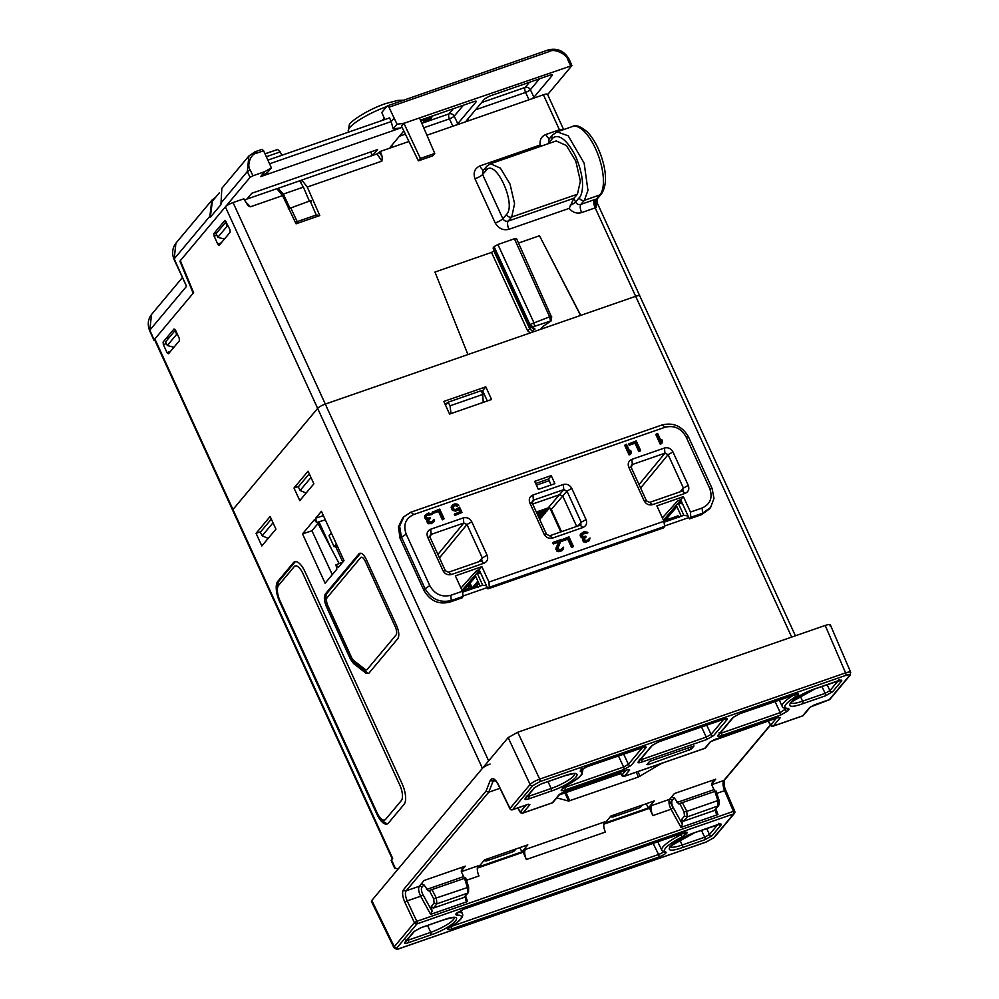 <?xml version="1.0" encoding="UTF-8"?>
<svg xmlns="http://www.w3.org/2000/svg" width="999" height="999" viewBox="0 0 999 999"><rect width="100%" height="100%" fill="white"/><g stroke="black" fill="none" stroke-linecap="round" stroke-linejoin="round"><path stroke-width="1.5" d="M469.218 588.361L467.707 585.926L470.591 584.927L467.794 585.926M471.79 587.474L470.129 583.116M468.444 586.675L470.604 585.926L470.816 584.877L471.378 587.612M477.035 585.651L478.896 583.428M548.401 507.867A4.983 4.433 -140.1 0 1 548.888 508.728L548.488 507.842M549.862 508.004L560.814 531.918L549.862 508.004M545.691 508.791A4.983 4.433 -140.1 0 1 547.202 510.739L546.228 508.603M547.352 508.216L548.051 509.74A4.983 4.433 39.9 0 0 547.09 508.304M542.457 509.915A4.983 4.433 -140.1 0 1 545.516 512.749L543.98 509.39M545.104 508.991L546.366 511.75A4.983 4.433 39.9 0 0 544.168 509.315M536.413 512.225L537.499 511.85A4.983 4.433 -140.1 0 1 543.831 514.772L542.195 511.176M542.857 509.777L544.68 513.761A4.983 4.433 39.9 0 0 540.409 510.626M537.05 513.623A4.983 4.433 -140.1 0 1 542.145 516.783L540.496 513.186M539.81 511.663L539.472 510.951M540.646 510.664L542.994 515.771A4.983 4.433 39.9 0 0 536.7 512.837M538.324 516.408A4.983 4.433 -140.1 0 1 540.459 518.793L538.811 515.197M538.124 513.686L537.637 512.637M538.961 512.674L541.308 517.794A4.983 4.433 39.9 0 0 537.562 514.747M392.27 858.903L232.667 510.302A6.631 1.411 -24.6 0 1 232.954 509.527L317.632 408.391A6.631 1.411 -24.6 0 1 325.299 404.096L635.651 296.316A6.631 1.411 -24.6 0 1 639.76 295.854L795.404 635.801M398.226 868.893L482.417 768.331L317.632 408.391L232.967 509.515A6.631 1.411 155.4 0 0 232.954 509.527L392.682 858.416L391.483 859.852A6.631 1.411 155.4 0 0 391.196 860.614L394.642 868.143L398.226 868.893M308.079 471.178L313.861 483.816L299.787 500.636L293.993 487.999L308.079 471.178M270.142 516.495L275.924 529.133L261.838 545.953L256.056 533.316L270.142 516.495M321.428 511.313L315.672 518.181L316.596 522.527L314.298 519.83L302.522 533.891L325.112 583.216L336.875 569.168L335.951 564.81L338.261 567.507L344.006 560.651L321.428 511.313M368.793 673.338L366.059 673.264L368.743 673.388L397.764 638.723C399.475 635.926 399.063 631.493 396.516 625.411L366.446 559.715C363.586 554.008 361.076 552.072 358.928 553.883L359.852 553.246M358.928 553.883L325.412 593.918C323.701 596.715 324.113 601.148 326.661 607.23L350.437 659.165L353.534 663.536L354.957 662.961L351.873 658.603L328.134 606.768C325.599 600.674 325.174 596.241 326.885 593.456L360.377 553.458L358.928 553.883M366.059 673.264L353.534 663.536M402.147 783.853L304.995 571.653A16.583 6.618 -109.2 0 0 293.431 562.674L277.772 581.381A16.583 6.618 -109.2 0 0 279.695 601.86L376.848 814.073A16.583 6.618 -109.2 0 0 388.424 823.051L404.071 804.345A16.583 6.618 -109.2 0 0 402.147 783.853M367.482 672.689L354.957 662.961M332.267 574.675L311.95 530.756L302.522 533.891M338.324 578.483L339.81 578.009M351.548 563.998L350.05 564.485M339.136 563.573L318.019 523.513M357.167 555.993L357.867 555.756M352.959 562.312L351.473 562.799M335.951 564.81L342.719 562.187M323.401 515.634L315.672 518.181M319.618 521.603L311.95 530.756M316.596 522.527L325.324 519.842M325.274 594.093L325.999 595.704M490.097 764.035A6.631 1.411 155.4 0 0 482.417 768.331M443.793 401.436L449.587 414.073L491.57 399.488L485.789 386.85L443.793 401.436M536.401 485.164L549.363 480.656M555.931 549.637L556.693 549.375M582.592 540.384L583.341 540.122M487.312 587.562L463.061 595.991M688.823 517.582L664.572 525.998M480.556 572.827L479.433 573.401M585.539 532.504L585.252 533.266M582.255 537.137L581.443 537.699M480.107 586.076L475.124 575.162L477.11 573.026L482.679 585.189L462.537 592.182M487.312 400.974L482.642 390.734L481.481 391.133M447.527 402.922L444.892 403.846M682.092 502.872L680.906 503.583M681.256 516.221L676.286 505.307L678.271 503.171L683.828 515.322L664.06 522.19M292.732 563.511L293.094 564.298M278.659 581.705L278.246 580.806M358.079 556.206L357.679 555.369M332.392 585.576L332.792 586.401M485.789 386.85L482.642 390.734M298.664 486.451L293.993 487.999M260.714 531.768L256.056 533.316M482.679 585.189L486.501 585.789M477.11 573.026L480.931 573.638M683.828 515.322L688.099 515.996M678.271 503.171L682.529 503.846M642.432 805.044L640.971 806.78A4.146 3.696 -140.1 0 1 639.485 807.804L613.548 816.807A4.146 3.696 -140.1 0 1 610.439 816.583M515.984 848.963L514.535 850.698A4.146 3.696 -140.1 0 1 513.036 851.722L487.112 860.726A4.146 3.696 -140.1 0 1 484.003 860.489M277.672 587.287A16.583 6.618 70.8 0 1 279.208 580.881L294.867 562.175A16.583 6.618 70.8 0 1 295.492 561.588M387.799 823.626A16.583 6.618 70.8 0 1 381.331 818.893M322.677 532.355A13.162 2.81 -24.6 0 1 323.676 532.067M325.499 536.063A13.162 2.81 -24.6 0 1 324.862 536.488M319.131 522.177L331.181 548.488M337.187 545.741L335.552 546.303L342.782 562.1M335.552 546.303L334.116 546.803L336.413 544.055M334.116 546.803L329.058 535.751L331.356 533.004M367.207 669.442A6.631 2.647 70.8 0 1 365.06 669.342L353.883 660.676A6.631 2.647 70.8 0 1 351.411 657.18L327.909 605.831A6.631 2.647 70.8 0 1 327.135 597.639L360.627 557.642A6.631 2.647 70.8 0 1 365.247 561.238L395.267 626.81A6.631 2.647 70.8 0 1 396.041 635.002L367.207 669.442M385.651 819.317A12.438 4.97 70.8 0 1 376.973 812.574L279.995 600.749A12.438 4.97 70.8 0 1 278.546 585.377L294.205 566.67A12.438 4.97 70.8 0 1 302.872 573.414L399.862 785.239A12.438 4.97 70.8 0 1 401.311 800.611L385.651 819.317M690.784 517.32L702.609 513.211L710.626 507.405L709.502 508.903L701.498 514.697L689.422 518.881L690.784 517.32L690.459 512.062L702.097 508.029C710.376 504.133 712.911 497.589 709.69 488.386L686.126 436.938C681.193 428.321 674.188 425.087 665.109 427.235L413.786 514.51C405.507 518.406 402.984 524.95 406.206 534.153L429.757 585.601C434.69 594.218 441.695 597.452 450.774 595.304L462.412 591.271L455.369 575.861L481.893 566.645L479.145 569.717L476.623 570.591L460.951 588.061M489.273 587.3L664.635 526.398L663.648 527.834L487.912 588.873L489.273 587.3L488.948 582.055L481.893 566.645M488.948 582.055L663.935 521.278L656.88 505.869L683.403 496.653L680.656 499.725L677.784 500.724L662.374 517.894M690.459 512.062L683.403 496.653M534.652 481.356L538.336 489.398L554.895 483.653L551.211 475.599L534.652 481.356M430.694 529.22L463.299 517.894C466.983 517.045 469.817 518.344 471.79 521.815L487.1 555.257C488.411 558.953 487.387 561.588 484.04 563.186L451.436 574.512C447.789 575.374 444.955 574.075 442.944 570.591L427.634 537.15C426.336 533.454 427.347 530.806 430.694 529.22L431.193 534.365L463.798 523.051L466.97 524.512L482.28 557.954L481.131 560.914L448.526 572.227L445.367 570.766L430.057 537.325L431.193 534.365L429.845 536.076M532.904 495.042L563.286 484.49C566.97 483.641 569.805 484.94 571.778 488.399L586.051 519.567C587.35 523.264 586.326 525.911 582.991 527.497L552.597 538.061C548.951 538.923 546.116 537.612 544.105 534.14L529.845 502.972C528.533 499.275 529.557 496.628 532.904 495.042L533.404 500.187L563.786 489.635L566.957 491.096L581.218 522.265L580.082 525.224L549.7 535.776L546.528 534.315L532.255 503.146L533.404 500.187L532.055 501.898M631.855 459.353L664.46 448.027C668.106 447.165 670.941 448.476 672.951 451.948L688.261 485.389C689.56 489.085 688.536 491.733 685.189 493.319L652.584 504.645C648.938 505.519 646.103 504.208 644.093 500.724L628.783 467.282C627.497 463.561 628.521 460.914 631.855 459.353L632.342 464.51L664.947 453.184L668.119 454.645L683.428 488.086L682.292 491.046L649.687 502.372L646.515 500.911L631.206 467.47L632.342 464.51L631.418 465.159M661.4 443.743L662 443.032L660.826 443.431L656.443 433.853L655.844 434.577L660.227 444.155L661.55 443.181M629.407 443.756L628.608 444.031L629.158 445.254L635.002 443.231L638.823 451.585L639.797 450.736M630.269 454.557L630.869 453.833L629.695 454.245L625.312 444.667L624.712 445.379L629.095 454.957L630.419 453.996M581.243 533.354L580.294 535.988L581.243 537.562L583.066 538.099L582.454 539.735L583.391 541.77L585.514 542.457L589.21 540.696L586.113 541.733L583.99 541.046L583.066 539.01L583.666 537.387L581.843 536.838L580.819 534.59L580.207 535.314M588.985 538.886L588.336 539.835M584.315 538.386L585.389 537.275L584.215 539.56L585.839 540.646L588.561 539.697L590.047 537.999L589.223 540.646M581.992 534.165L586.962 533.166M562.175 539.685L561.376 539.972L561.925 541.196L567.769 539.16L571.59 547.527L572.764 547.115L573.364 546.391L568.98 536.813L561.376 539.972M553.608 542.669L552.809 542.944L553.271 543.956L558.728 542.07L555.919 548.239L556.743 551.023L558.853 551.71L562.162 550.561M562.524 548.076L561.875 549.025M452.972 506.368L455.444 505.581L456.98 506.468L457.729 505.694M452.197 505.494L451.161 507.554L452.46 510.402L455.744 511.151L458.254 509.577M458.504 509.328L459.765 512.075M455.132 514.198L454.333 514.473L454.795 515.496L462.013 512.475L459.59 507.18L455.869 509.415L454.233 509.278L452.897 507.854L454.008 505.344L458.753 505.344L457.03 504.058L454.707 503.921L452.659 504.857L451.161 507.554M432.929 511.988L432.117 512.275L432.679 513.498L438.524 511.463L442.345 519.817L443.306 518.981M427.684 523.264L427.959 518.881L425.562 517.582L425.611 514.735L424.587 517.482L425.524 519.043L427.36 519.592L426.748 521.228L427.684 523.264L431.256 523.676L433.516 522.127M433.279 520.367L432.629 521.328M428.596 519.88L429.682 518.756L428.496 521.053L430.132 522.14L432.854 521.191L433.354 519.83L434.328 519.492L434.515 520.379L433.516 522.14L428.833 523.801M426.273 515.659L431.243 514.66M580.244 535.564L580.894 535.239M583.216 533.566L583.916 532.804M576.66 526.411L562.799 496.141L559.64 494.68L532.667 504.045M561.525 531.668L551.323 509.39L548.164 507.929L536.326 512.037M544.105 534.14L546.528 534.315M529.845 502.972L532.255 503.146M532.479 500.836L533.404 500.187M563.286 484.49L563.786 489.635L548.164 507.929M571.778 488.399L566.957 491.096L551.323 509.39M586.051 519.567L581.218 522.265L577.959 525.961M582.991 527.497L580.082 525.224L580.943 524.65M552.597 538.061L549.7 535.776M550.986 485.014L548.601 478.996L551.211 475.599M548.601 478.996L535.639 483.504M450.774 595.304L451.286 600.499L463.124 596.391L462.125 597.827L450.049 602.022C438.561 604.932 429.77 600.861 423.663 589.835L400.05 538.261L398.414 526.81L402.672 518.081L403.971 516.67L399.625 526.098L401.348 536.863L424.9 588.311C431.106 599.113 439.897 603.171 451.286 600.499L450.049 602.022M462.412 591.271L463.124 596.391M710.626 507.405L713.973 498.426L712.137 488.561L688.586 437.1C682.404 426.286 673.601 422.227 662.187 424.925L410.876 512.212L403.971 516.67M689.422 518.881L680.656 499.725M678.059 515.846L663.711 520.816L678.059 515.846L679.407 517.32M644.093 500.724L646.515 500.911M628.783 467.282L631.206 467.47M664.46 448.027L664.947 453.184L639.048 484.615M672.951 451.948L668.119 454.645L640.609 488.024M688.261 485.389L683.428 488.086L680.169 491.783M685.189 493.319L682.292 491.046L683.154 490.472M652.584 504.645L649.687 502.372M663.935 521.278L664.635 526.398M487.912 588.873L479.145 569.717M476.91 585.701L462.2 590.796L476.91 585.701L478.259 587.187M442.944 570.591L445.367 570.766M451.436 574.512L448.526 572.227M427.634 537.15L430.057 537.325M430.269 535.014L431.193 534.365M463.299 517.894L463.798 523.051L437.899 554.47M471.79 521.815L466.97 524.512L439.46 557.879M487.1 555.257L482.28 557.954L479.021 561.638M484.04 563.186L481.131 560.914L482.005 560.327M660.826 443.431L660.227 444.155M656.443 433.853L657.617 433.441L661.251 441.396L661.763 439.56L661.163 440.284M662 443.032L662.512 441.196L661.763 439.56M639.997 451.173L640.596 450.462L636.213 440.884L628.608 444.031M640.596 450.462L638.823 451.585M629.158 445.254L635.601 442.507L639.422 450.861M629.77 444.53L629.208 443.319M625.312 444.667L626.485 444.255L630.119 452.21L630.631 450.374L630.032 451.098M630.869 453.833L631.38 452.01L630.631 450.374M635.002 443.231L635.601 442.507M629.695 454.245L629.095 454.957M580.319 534.565L580.918 533.853L580.819 534.59M580.918 533.853L584.153 531.543L587.424 532.305L587.899 532.842L586.925 533.179L584.427 532.629L582.08 533.916L582.242 535.751L583.778 536.638L585.814 536.163L586.188 536.975L585.414 537.25M561.925 541.196L568.369 538.449L572.19 546.803L573.364 546.391M562.537 540.471L561.975 539.248M558.728 542.07L553.883 543.244L553.409 542.22L560.414 539.785L560.889 540.809L557.754 548.751L560.439 549.7L563.586 547.19L563.349 549.163L559.452 550.986L557.342 550.312L556.406 548.264L555.806 548.988M559.328 541.346L556.406 548.264M571.59 547.527L572.19 546.803M567.769 539.16L568.369 538.449M560.889 551.236L561.5 550.524M555.919 548.239L556.518 547.527M553.409 542.22L552.809 542.944M454.795 515.496L462.013 512.475M455.394 514.772L454.932 513.761L460.576 511.8L459.078 508.541L456.343 510.439L454.021 510.302L452.21 508.803L451.76 506.83M443.506 519.418L444.118 518.693L439.722 509.115L432.117 512.275M444.118 518.693L442.345 519.817M432.679 513.498L439.123 510.751L442.944 519.105M433.279 512.774L432.729 511.55M425.611 514.735L428.446 513.036L431.718 513.786L432.192 514.335L431.218 514.672L428.721 514.123L426.373 515.409L426.536 517.245L428.072 518.131L430.107 517.657L430.482 518.469L429.707 518.743M428.284 522.539L429.433 523.089M451.373 506.53L451.973 505.806M438.524 511.463L439.123 510.751M425.212 515.347L424.612 516.058M433.504 522.19L434.103 521.466M711.975 780.494L712.886 782.542L715.684 779.208L674.375 793.556L671.578 796.89L674.3 797.889L678.608 803.908L715.908 791.033L678.608 803.908M371.79 900.474L394.293 946.69L393.943 947.664L371.428 901.435L371.79 900.474L508.141 737.612L517.732 732.242L825.199 625.449C829.507 624.063 831.093 624.188 829.982 625.836M694.929 832.542L717.482 824.699C720.654 823.7 721.852 823.788 721.066 824.987L712.1 835.701L704.907 839.734L682.354 847.564C657.767 856.43 671.128 840.484 694.929 832.542A2.073 0.824 70.8 0 1 694.767 832.654A2.073 0.824 70.8 0 1 694.567 832.666M443.494 919.867C468.081 911.001 454.72 926.947 430.919 934.889L408.366 942.719C405.194 943.73 403.996 943.63 404.782 942.432L413.748 931.73L420.941 927.696L443.494 919.867A2.073 0.824 70.8 0 1 443.331 919.979A2.073 0.824 70.8 0 1 443.131 919.992M658.791 857.042L451.423 929.058C446.778 930.331 446.366 929.644 450.187 926.997A26.573 5.669 155.4 0 0 456.493 915.259L455.631 914.297L456.58 913.161L463.773 909.127L683.378 832.866C686.538 831.855 687.737 831.942 686.95 833.141L682.13 836.9A26.573 5.669 155.4 0 0 665.921 852.072C666.608 853.158 664.235 854.807 658.791 857.042A2.073 0.824 -109.2 0 0 658.566 854.507L653.134 843.418M408.366 942.719A2.073 0.824 -109.2 0 0 408.129 940.196L405.744 939.997M451.423 929.058A2.073 0.824 -109.2 0 0 451.198 926.535L450.899 926.635M450.187 926.997A2.073 0.912 59.3 0 0 450.399 926.935L450.399 926.935C459.89 921.328 463.898 916.895 462.437 913.66A28.646 6.106 155.4 0 0 457.492 912.474M683.578 832.854L680.794 834.839A28.646 6.106 155.4 0 0 661.775 850.186L664.572 852.234M665.921 852.072A2.073 1.961 103.8 0 1 664.572 852.247M663.311 851.198C663.798 851.972 662.225 853.084 658.566 854.507L451.173 926.473M686.001 834.29A2.073 1.848 -140.1 0 1 683.378 833.104L683.304 832.941M717.694 824.699L709.477 834.515L704.682 837.199L682.13 845.029A19.58 4.171 -24.6 0 1 670.192 846.653M467.557 901.523L465.684 899.512L465.584 895.903L467.557 901.523L430.644 914.335L420.666 896.215L407.217 900.886L416.795 921.328A2.073 0.824 70.8 0 1 417.02 923.85L396.915 947.876C396.128 949.075 397.327 949.175 400.487 948.163L706.38 841.932L713.573 837.899L733.678 813.885A2.073 0.824 -109.2 0 0 733.453 811.35L416.795 921.328L414.398 922.664L394.293 946.69A2.073 1.848 -140.1 0 0 396.915 947.876M523.101 852.209L525.474 849.387L604.495 821.94A8.292 3.309 70.8 0 0 605.406 832.055L526.386 859.502L523.101 852.209L477.322 868.119M649.55 808.303L651.91 805.469A8.292 3.309 -109.2 0 0 652.822 815.584L649.55 808.303L603.758 824.2M715.946 808.99L717.919 814.56L681.006 827.384L671.028 809.265L673.363 807.791C671.69 804.432 671.316 801.96 672.227 800.361A2.073 1.848 39.9 0 0 669.667 799.3C668.443 801.435 668.893 804.757 671.028 809.265L652.822 815.584M436.351 898.338L436.913 903.82L467.532 893.181L467.582 887.487L433.678 898.863L434.115 903.021L436.913 903.82L433.304 908.103L431.306 906.38L432.055 911.2L430.644 914.335M432.055 911.2L423.002 894.742L420.666 896.215C418.531 891.707 418.082 888.386 419.305 886.263L421.366 883.79L423.938 884.839L428.246 890.858L465.546 877.984L428.246 890.858M467.47 887.524L464.523 878.408L465.546 877.984M461.625 870.054L462.375 869.555L461.363 871.84L464.498 878.271M461.263 870.878L462.525 869.492L461.613 867.444M462.525 869.492L465.322 866.158L424.013 880.506L421.366 883.79M499.975 788.298L488.711 792.207L406.156 890.821A2.073 1.848 -140.1 0 1 403.534 889.634C401.973 892.319 402.41 896.515 404.82 902.234L414.398 922.664A2.073 1.848 -140.1 0 0 417.02 923.85L733.678 813.885A2.073 1.848 -140.1 0 0 734.427 813.373A2.073 2.073 0 0 0 734.74 811.225L725.861 790.534C724.15 786.95 723.726 783.428 724.562 779.982L770.541 725.074M712.886 782.542L711.625 783.928M484.503 859.889L527.809 844.854L521.953 851.847L478.646 866.895L484.503 859.889M610.938 815.983L654.245 800.936L648.388 807.941L605.082 822.976L610.938 815.983M505.519 799.699L504.27 797.14M620.641 773.601L559.215 794.929M556.755 797.864L568.618 801.061L564.91 792.956M661.563 763.386L638.423 777.01L568.618 801.061M498.588 785.027L498.414 784.677C495.591 779.445 493.156 777.647 491.108 779.282L490.309 780.244L492.994 781.355L495.242 780.569M850.349 673.251C851.398 671.665 849.799 671.54 845.579 672.876L539.697 779.108C535.189 780.806 531.992 782.604 530.107 784.477L510.002 808.478A2.073 1.848 39.9 0 0 512.624 809.665L527.472 804.507L529.87 804.694L522.914 813.011L552.31 802.796L559.265 794.492L564.073 791.807L627.509 769.767A2.073 0.824 70.8 0 1 627.347 769.879A2.073 0.824 70.8 0 1 627.147 769.892M627.509 769.767L629.67 769.942A2.073 1.848 -140.1 0 1 627.909 769.705M629.67 769.942L624.4 776.223L704.807 748.301L710.077 742.007L714.397 739.597A2.073 0.824 70.8 0 1 714.235 739.71L714.235 739.71A2.073 0.824 70.8 0 1 714.048 739.722M714.397 739.597L777.834 717.557L780.231 717.744A2.073 1.848 -140.1 0 1 778.383 717.457M780.231 717.744L773.276 726.048L802.672 715.846L809.627 707.542L814.435 704.844A2.073 0.824 70.8 0 1 814.272 704.969L814.272 704.969A2.073 0.824 70.8 0 1 814.085 704.982M794.879 694.505C799.512 693.231 799.924 693.918 796.103 696.565A2.073 0.912 -120.7 0 1 794.267 694.792L794.255 694.78A28.646 6.106 155.4 0 0 782.217 706.33C782.242 707.617 784.09 708.378 787.749 708.616L787.786 708.616A2.073 1.811 88.5 0 0 788.536 708.391L789.123 709.365L787.662 711.113L780.469 715.147L721.615 735.576C718.456 736.588 717.257 736.488 718.031 735.289L732.879 717.569L740.072 713.536L794.879 694.505A2.073 0.824 70.8 0 1 794.717 694.617A2.073 0.824 70.8 0 1 794.517 694.63M587.499 766.52L642.307 747.489C645.479 746.478 646.665 746.578 645.891 747.776L631.043 765.509L623.851 769.53L565.009 789.972C561.838 790.983 560.639 790.883 561.426 789.685L566.258 785.589A26.573 5.669 155.4 0 0 580.382 771.49C579.682 770.416 582.055 768.755 587.499 766.52A2.073 0.824 70.8 0 1 587.337 766.645L587.337 766.645A2.073 0.824 70.8 0 1 587.15 766.645M563.936 775.998C588.523 767.132 575.174 783.079 551.361 791.021L528.808 798.863C525.636 799.862 524.45 799.774 525.224 798.576L534.19 787.861L541.383 783.84L563.936 775.998A2.073 0.824 70.8 0 1 563.773 776.123A2.073 0.824 70.8 0 1 563.573 776.123M802.796 703.696C778.209 712.562 791.57 696.615 815.384 688.673L837.936 680.843C841.108 679.832 842.294 679.932 841.52 681.131L832.554 691.832L825.361 695.866L802.796 703.696A2.073 0.824 -109.2 0 0 802.572 701.173A19.58 4.171 -24.6 0 1 790.646 702.796M646.952 764.56L649.65 761.338L694.005 745.928L691.32 749.15L648.151 764.647L646.952 764.56L648.151 764.647L647.789 763.561M786.176 708.566L780.244 712.612L721.39 733.054L719.005 732.854M580.382 771.49A2.073 1.961 -76.2 0 0 581.493 769.642M642.519 747.477L628.421 764.322L623.626 767.007L564.772 787.437L562.387 787.249M723.701 719.28L711.051 734.402L706.256 737.087L641.658 759.515L639.273 759.327M574.712 773.863A19.58 4.171 -24.6 0 1 551.136 788.498L528.583 796.328L526.198 796.141M838.149 680.831L829.919 690.646L825.124 693.343L802.572 701.173L800.099 695.641M620.142 772.389L621.84 775.174A2.073 1.848 -140.1 0 0 624.4 776.223A2.073 0.824 70.8 0 1 624.238 776.348A2.073 0.824 70.8 0 1 623.938 776.323M619.954 772.452L621.79 775.474A2.073 2.073 0 0 0 624.238 776.348L704.645 748.426A2.073 2.073 0 0 0 705.556 747.789A2.073 1.848 39.9 0 1 704.807 748.301A2.073 0.824 70.8 0 1 704.645 748.426A2.073 0.824 70.8 0 1 704.445 748.426M710.077 742.007A2.073 1.848 39.9 0 0 710.826 741.495L777.672 717.682A2.073 0.824 70.8 0 1 777.472 717.682M777.834 717.557A2.073 0.824 70.8 0 1 777.672 717.682L778.783 717.27M768.056 721.016L770.666 725.299A2.073 2.073 0 0 0 773.114 726.173A2.073 0.824 70.8 0 0 773.276 726.048A2.073 1.848 -140.1 0 1 770.716 724.999L771.915 725.087L770.716 724.999L776.51 718.081M802.309 715.971A2.073 0.824 70.8 0 0 802.509 715.958A2.073 2.073 0 0 0 803.421 715.334A2.073 1.848 39.9 0 1 802.672 715.846A2.073 0.824 70.8 0 1 802.509 715.958L773.114 726.173A2.073 0.824 70.8 0 1 772.814 726.148M809.627 707.542A2.073 1.848 39.9 0 0 810.376 707.03L829.12 699.812A2.073 0.824 70.8 0 1 828.92 699.824M814.435 704.844L829.282 699.687A2.073 1.848 39.9 0 0 830.032 699.188L850.124 675.174L850.711 672.302L830.344 624.887M498.414 784.677L510.202 808.828M529.87 804.694A2.073 1.848 -140.1 0 1 528.021 804.407M517.694 807.966L520.304 812.249A2.073 2.073 0 0 0 522.752 813.124A2.073 0.824 70.8 0 0 522.914 813.011A2.073 1.848 -140.1 0 1 520.354 811.95L521.553 812.037L520.354 811.95L526.148 805.032M551.947 802.921A2.073 0.824 70.8 0 0 552.147 802.909A2.073 2.073 0 0 0 553.059 802.284A2.073 1.848 39.9 0 1 552.31 802.796A2.073 0.824 70.8 0 1 552.147 802.909L522.752 813.124A2.073 0.824 70.8 0 1 522.452 813.099M559.265 794.492A2.073 1.848 39.9 0 0 560.014 793.98L563.911 791.92A2.073 0.824 70.8 0 1 563.711 791.932M564.073 791.807A2.073 0.824 70.8 0 1 563.911 791.92L628.259 769.542M490.309 780.244L486.038 791.096L488.711 792.207L492.994 781.355L494.642 780.157M734.652 811.45A2.073 1.848 -140.1 0 1 734.427 813.373L714.322 837.387A2.073 1.848 39.9 0 1 713.573 837.899M711.987 783.104L712.737 782.592L711.725 784.889L714.859 791.32M715.946 808.953L716.046 812.562L717.919 814.56M716.071 791.008L718.968 799.987L718.918 804.957L718.706 804.183L717.894 806.23L717.944 800.536L686.713 811.388L687.275 816.87L683.678 821.153L681.668 819.417L682.417 824.25L681.006 827.384M717.944 800.536L718.756 799.862L717.944 800.536M717.831 800.574L714.884 791.458L715.908 791.033M718.618 805.756L687.275 816.87L684.477 816.071L681.668 819.417M718.593 805.793L714.322 810.501L717.894 806.23M683.678 821.153L714.322 810.501M716.221 813.536L716.046 812.562M679.77 803.583L684.04 811.912L686.713 811.388M519.792 847.639L521.953 851.847M646.228 803.72L648.388 807.941M526.386 859.502A8.292 3.309 70.8 0 1 525.474 849.387M461.313 871.665L478.059 865.846A8.292 3.309 -109.2 0 0 478.971 875.961L466.458 880.306M467.582 887.487L468.394 886.812L467.582 887.487M468.256 892.706L467.532 893.181L468.344 891.133L468.556 891.907L468.618 886.962M468.231 892.744L463.961 897.452L467.532 893.181M433.304 908.103L463.961 897.452M465.859 900.486L465.684 899.512M533.553 328.284L534.89 329.32L534.765 328.496L531.643 332.442M534.765 328.496L532.542 328.097M516.333 238.911L514.423 238.761L497.902 244.493L494.068 246.641L493.294 248.164L529.233 325.324L532.517 327.909L534.627 326.286L551.186 320.829L550.486 320.779L549.625 316.833L529.92 324.5L533.204 327.085M551.186 320.829L542.819 326.573L540.971 328.771L542.445 328.771M580.581 315.434L539.497 235.764L580.744 315.372L635.664 296.303L595.179 207.879L581.63 212.587C576.773 213.898 572.614 212.5 569.18 208.379L573.863 198.314L577.447 194.181L511.713 217.008L508.166 221.104L573.901 198.277M639.797 295.941A6.631 1.411 155.4 0 0 639.772 295.841A6.631 1.411 155.4 0 0 635.664 296.303L791.683 637.1M488.648 760.888L325.299 404.096A6.631 1.411 155.4 0 0 317.645 408.379L225.374 206.868A6.631 1.411 -24.6 0 1 233.054 202.572L243.831 198.826L247.927 205.619L250.362 206.805L282.592 195.604L296.066 223.813L319.78 215.572L307.267 187.038L301.81 180.02L377.035 153.896L380.332 151.423L408.953 141.483M233.054 202.572L325.312 404.083L467.919 354.57L434.965 272.065L491.52 252.422L494.293 250.637M232.642 510.202L154.583 339.71A6.631 1.411 -24.6 0 1 154.87 338.948L193.606 292.682L180.332 260.664L225.374 206.868M170.517 351.336L167.033 352.647L168.481 353.771L179.42 340.709L179.183 338.149L175.487 330.095L174.051 328.971L163.099 342.045L163.349 344.605L166.371 343.581M167.033 352.647L163.349 344.605M224.975 220.367L213.861 233.554L214.098 236.114L217.782 244.156L221.278 242.844M217.782 244.156L219.068 245.392M219.231 245.279L230.17 232.218L229.932 229.658L225.175 220.367M529.145 325.774L532.479 328.072L529.308 325.836L529.92 324.5L494.068 246.641M534.627 326.286L533.753 322.352L497.902 244.493M514.423 238.761L549.625 316.833L551.523 316.995L516.483 238.524M309.265 473.776L298.301 486.875L300.112 490.472L306.119 493.069M301.81 180.02L300.512 181.556L301.71 184.303M491.52 252.422L527.597 330.769L531.218 327.197M300.112 490.472L310.976 477.497M271.328 519.093L260.352 532.192L262.175 535.789L273.027 522.814M262.175 535.789L268.182 538.386M380.332 151.423L382.242 156.706L381.893 161.126L307.267 187.038M244.455 199.937L276.835 188.686L282.592 195.604M542.457 328.683L542.619 326.81M495.217 222.964C498.613 228.571 503.196 230.682 508.941 229.295A6.631 2.647 70.8 0 1 508.166 221.104C505.931 221.653 504.158 220.854 502.847 218.706L506.456 214.548C516.895 204.633 495.392 157.667 486.213 170.342L482.604 174.5L502.847 218.706A6.631 1.411 155.4 0 1 495.217 222.964L474.975 178.759A6.631 1.411 155.4 0 0 482.604 174.5L483.079 170.517L486.65 166.396A4.146 3.671 40.9 0 0 486.213 170.342M562.562 129.945L560.476 129.445A6.631 1.411 155.4 0 0 559.428 129.783L545.879 134.49C541.446 136.339 539.535 139.848 540.159 145.005L479.92 165.934C474.662 168.369 473.014 172.64 474.975 178.759M426.923 135.24L543.406 94.78A6.631 1.411 -24.6 0 1 547.514 94.318L563.648 129.57M639.772 295.841L596.878 202.16L596.228 207.555A6.631 1.411 155.4 0 0 595.179 207.879A6.631 2.647 -109.2 0 1 594.417 199.688L580.869 204.395A6.631 2.647 -109.2 0 0 581.63 212.587M552.172 138.898A4.146 3.671 -139.1 0 1 552.609 134.952L549.038 139.073L548.563 143.057L552.172 138.898C554.095 135.852 563.111 131.743 575.686 156.456C586.838 183.029 581.63 195.991 579.158 197.839L575.549 201.998C576.785 204.158 578.558 204.957 580.869 204.395L584.415 200.3L587.949 190.347L584.153 163.187L568.169 135.789L557.08 131.856M486.65 166.396L490.472 163.774L556.218 140.934L566.458 145.579L575.811 161.201L580.369 181.056L577.447 194.181M490.472 163.774L500.374 168.107L510.039 184.116L514.585 203.721L511.713 217.008A4.146 3.671 -139.1 0 1 506.456 214.548M596.878 202.16L597.377 198.739L596.503 199.026A6.631 3.709 -106.1 0 0 596.228 207.555M445.554 405.282L448.164 402.172L450.025 405.819L482.779 394.43L483.191 402.41M482.779 394.43L481.293 390.659L448.164 402.172M450.025 405.819L451.011 413.586M541.92 145.904L540.159 145.005M545.879 134.49A6.631 2.647 -109.2 0 0 549.525 138.511M560.476 129.445A6.631 3.709 -106.1 0 0 561.013 130.494M479.92 165.934A6.631 2.647 -109.2 0 0 483.566 169.955M214.098 236.114L216.795 235.202M217.12 232.455L213.861 233.554M310.564 201.823L311.326 200.911L310.127 200.811L316.233 215.022A2.073 0.824 70.8 0 1 316.646 216.658M288.224 208.928L310.127 200.811M297.615 223.264A2.073 0.824 -109.2 0 0 297.202 221.628L295.442 222.49M317.557 216.346A2.073 1.848 39.9 0 0 317.432 215.122L316.583 216.121M403.846 123.164L401.436 126.036L418.369 160.839L432.742 155.844L434.752 153.446L419.493 117.932L403.933 123.327L397.04 124.213L388.973 107.218L387.287 105.894L381.793 112.475L384.827 119.518M384.19 118.069L382.217 120.429M424.051 118.931A43.132 9.191 -24.6 0 1 425.05 119.106M185.789 273.813L185.414 274.488M401.773 126.736L400.736 127.959L260.614 176.636L264.772 171.666L271.416 167.844L263.599 150.762L256.593 153.197C250.824 153.596 246.528 165.434 250.187 169.88L252.947 175.774L250.062 177.385L179.895 261.189L193.182 293.194L154.146 339.822L154.92 340.434M419.493 117.932L571.903 65.609L569.28 59.453L567.719 59.603L570.479 65.484M547.639 94.593L571.903 65.609M299.663 180.869L301.673 180.17M246.915 199.076L251.798 193.257L377.547 149.575L372.677 155.407M276.898 188.774L278.059 188.374L277.31 189.261M252.947 175.774L264.772 171.666M531.618 98.876L533.953 97.265L552.272 75.375L551.935 74.725M466.82 121.379L466.396 120.729L484.715 98.839L489.51 96.154L549.887 75.187C552.035 74.488 552.834 74.55 552.272 75.375L552.447 74.888M455.469 125.325L457.804 123.701L476.123 101.823C476.685 100.999 475.886 100.936 473.738 101.636L420.442 120.142M403.821 130.944L390.234 147.178L390.671 147.827M529.458 82.28L525.137 87.437A4.146 3.696 -140.1 0 1 530.357 89.748A4.146 0.699 -25.6 0 1 525.561 92.432L475.524 109.815M423.002 119.53L425.212 119.043M426.361 118.644L430.07 116.796M420.829 121.054L423.788 118.981M422.44 119.443L420.679 120.692M422.777 119.693L423.389 121.029L426.635 117.994M431.218 117.67L432.954 115.884M431.118 117.507L431.468 118.232L428.384 120.017L423.389 121.029M425.624 120.654L430.581 118.344L426.773 119.268L424.737 120.367L425.624 120.654M428.708 117.27L426.573 118.756L431.056 117.195L431.893 116.583L430.681 116.583L431.006 117.22M429.795 116.995L430.107 117.695M427.847 118.831L428.259 119.743M429.607 119.068L429.295 118.382M422.714 119.73L423.451 121.341M423.613 120.767L423.052 119.543M453.296 108.729L448.988 113.886A4.146 3.696 -140.1 0 1 454.195 116.196A4.146 0.699 -25.6 0 1 449.413 118.881L423.726 127.797M271.416 167.844L267.52 172.502L260.614 176.636M269.755 163.736L391.196 121.566L389.548 117.882L268.119 160.052M400.736 127.959L393.131 128.871L391.196 121.566L393.931 118.307M388.973 107.218L549.712 51.399C553.933 48.289 566.708 54.008 567.719 59.603M221.84 188.299L220.929 204.633L210.277 217.345L212.387 201.161M547.989 50.087A2.485 0.999 70.8 0 1 548.189 49.95L387.287 105.894M372.502 155.469L370.679 151.96M397.04 124.213L393.131 128.871M263.599 150.762L262.038 149.326L255.082 151.748A2.485 0.999 -109.2 0 0 254.882 151.885L248.913 155.969L247.327 171.528L250.062 177.385M281.868 155.282L280.207 151.898L277.635 149.5L265.035 153.734M211.701 200.412L175.911 243.169L174.201 258.866A4.146 0.824 -24.2 0 0 174.013 259.328L186.526 286.313L174.201 258.866L209.852 216.308L211.838 200.25L215.971 196.878M186.526 286.313L149.813 330.169L151.523 314.473L182.28 277.722M418.369 160.839L420.379 158.441L403.933 123.327M434.752 153.446L420.379 158.441M295.879 223.414L296.416 221.965M297.427 222.215L296.653 222.477M289.822 207.904L283.341 194.093L278.097 188.324L299.65 180.831L303.384 187.125L309.378 201.074M303.384 187.125L283.341 194.093M224.425 239.073L217.819 237.312L227.223 226.086L225.599 222.327L226.436 222.04M228.459 226.436L227.223 226.086M217.819 237.312L216.071 233.704L225.599 222.327M173.913 347.277L167.308 345.517L176.711 334.29L177.522 334.515M167.308 345.517L165.559 341.908L175.087 330.532L176.711 334.29M425.849 118.506L424.038 118.931M428.671 117.295L427.497 117.857M477.859 581.143L472.864 587.1M478.633 582.842L475.961 586.026M540.459 518.793L539.785 519.605M542.145 516.783L541.308 517.794M543.831 514.772L542.994 515.771M537.499 511.85L536.688 512.824M545.516 512.749L544.68 513.761M547.202 510.739L546.366 511.75M548.888 508.728L548.051 509.74M395.442 868.493L391.483 859.852M667.332 517.857L667.994 519.33M489.16 858.278L487.112 860.726M513.036 851.722L515.084 849.275M615.596 814.372L613.548 816.807M639.485 807.804L641.533 805.356M702.097 508.029L702.609 513.211L701.498 514.697M429.757 585.601L423.663 589.835M406.206 534.153L400.05 538.261M413.786 514.51L410.876 512.212M665.109 427.235L662.187 424.925M686.126 436.938L688.586 437.1M709.69 488.386L712.137 488.561M663.448 520.217L680.794 500.037M630.993 466.208L632.342 464.51M462.025 590.397L479.37 570.217M682.354 847.564A2.073 0.824 -109.2 0 0 682.13 845.029L679.645 839.51M404.782 942.432A2.073 1.848 39.9 0 0 405.532 941.92L414.498 931.218L420.779 927.809A2.073 0.824 70.8 0 1 420.579 927.821M413.748 931.73A2.073 1.848 39.9 0 0 414.498 931.218M420.941 927.696A2.073 0.824 70.8 0 1 420.779 927.809L443.331 919.979C451.223 917.769 454.957 917.032 454.52 917.794L454.17 917.407M454.258 917.731A19.58 4.171 -24.6 0 1 430.694 932.354L408.129 940.196L407.742 939.272M430.919 934.889A2.073 0.824 -109.2 0 0 430.694 932.354L427.584 925.449M456.493 915.259A2.073 1.723 -95.6 0 0 457.255 912.724M455.631 914.297A2.073 1.848 39.9 0 0 456.368 913.785L463.611 909.24A2.073 0.824 70.8 0 1 463.411 909.252M456.58 913.161A2.073 1.848 39.9 0 0 457.33 912.649M463.773 909.127A2.073 0.824 70.8 0 1 463.611 909.24L683.204 832.979A2.073 0.824 70.8 0 1 683.004 832.991M683.378 832.866A2.073 0.824 70.8 0 1 683.204 832.979L685.639 832.392L684.515 831.493M686.95 833.141A2.073 1.848 -140.1 0 1 684.715 832.529M682.13 836.9L680.381 833.953M704.907 839.734A2.073 0.824 -109.2 0 0 704.682 837.199L701.46 830.331M712.1 835.701A2.073 1.848 -140.1 0 1 709.477 834.515L706.668 828.521M721.066 824.987A2.073 1.848 -140.1 0 1 718.83 824.375M734.74 811.225L733.453 811.35L724.575 790.671L716.832 793.356M423.002 894.742C421.328 891.383 420.954 888.91 421.865 887.312A2.073 1.848 39.9 0 0 419.305 886.263L406.156 890.821C404.907 892.969 405.269 896.315 407.217 900.886L404.82 902.234M434.115 903.021L431.306 906.38M421.865 887.312L423.938 884.839M433.678 898.863L429.408 890.546M436.451 898.288L432.043 889.684M463.186 876.747L426.573 889.472M725.861 790.534L724.575 790.671C722.801 786.026 722.552 782.642 723.813 780.494L770.404 724.862M724.562 779.982A2.073 1.848 39.9 0 1 723.813 780.494L711.675 784.715M651.91 805.469L669.667 799.3L671.728 796.84M830.032 699.188A2.073 2.073 0 0 1 829.12 699.812A2.073 0.824 70.8 0 0 829.282 699.687L849.387 675.686C850.161 674.487 848.963 674.387 845.803 675.399L539.922 781.63L532.729 785.664L512.624 809.665A2.073 0.824 70.8 0 1 512.462 809.789A2.073 0.824 70.8 0 1 512.162 809.764M796.103 696.565A26.573 5.669 155.4 0 0 788.536 708.391M727.072 719.58L713.673 735.589L706.48 739.61L641.882 762.05C638.711 763.061 637.524 762.961 638.299 761.762L651.698 745.754L658.89 741.733L723.488 719.292C726.66 718.281 727.846 718.381 727.072 719.58A2.073 1.848 -140.1 0 1 724.837 718.968M789.123 709.365A2.073 1.848 -140.1 0 1 786.762 708.616M787.662 711.113A2.073 1.848 -140.1 0 1 785.039 709.927L784.178 708.104M780.469 715.147A2.073 0.824 -109.2 0 0 780.244 712.612L775.012 701.46M721.615 735.576A2.073 0.824 -109.2 0 0 721.39 733.054L720.991 732.142M718.031 735.289A2.073 1.848 39.9 0 0 718.781 734.777L733.628 717.057L739.909 713.648A2.073 0.824 70.8 0 1 739.71 713.661M732.879 717.569A2.073 1.848 39.9 0 0 733.628 717.057M740.072 713.536A2.073 0.824 70.8 0 1 739.909 713.648L797.152 694.03L796.028 693.156M645.891 747.776A2.073 1.848 -140.1 0 1 643.656 747.165M631.043 765.509A2.073 1.848 -140.1 0 1 628.421 764.322L623.601 754.045M623.851 769.53A2.073 0.824 -109.2 0 0 623.626 767.007L618.406 755.856M565.009 789.972A2.073 0.824 -109.2 0 0 564.772 787.437L564.472 786.725M561.426 789.685A2.073 1.848 39.9 0 0 562.175 789.173L566.383 785.576C581.618 776.772 579.482 776.698 581.967 774.3L582.879 769.792A28.646 6.106 155.4 0 0 582.242 769.105M562.887 787.936A2.073 1.848 39.9 0 0 563.623 787.424M651.698 745.754A2.073 1.848 39.9 0 0 652.447 745.242L658.728 741.845A2.073 0.824 70.8 0 1 658.541 741.857M658.89 741.733A2.073 0.824 70.8 0 1 658.728 741.845L723.326 719.417A2.073 0.824 70.8 0 1 723.126 719.417M723.488 719.292A2.073 0.824 70.8 0 1 723.326 719.417L725.761 718.83L724.625 717.919M713.673 735.589A2.073 1.848 -140.1 0 1 711.051 734.402L706.73 725.174M706.48 739.61A2.073 0.824 -109.2 0 0 706.256 737.087L701.523 726.985M641.882 762.05A2.073 0.824 -109.2 0 0 641.658 759.515L641.258 758.603M638.299 761.762A2.073 1.848 39.9 0 0 639.048 761.25L652.447 745.242M551.361 791.021A2.073 0.824 -109.2 0 0 551.136 788.498L548.026 781.593M528.808 798.863A2.073 0.824 -109.2 0 0 528.583 796.328L528.184 795.416M525.224 798.576A2.073 1.848 39.9 0 0 525.973 798.064L534.94 787.349L541.221 783.953A2.073 0.824 70.8 0 1 541.033 783.965M534.19 787.861A2.073 1.848 39.9 0 0 534.94 787.349M541.383 783.84A2.073 0.824 70.8 0 1 541.221 783.953L563.773 776.123C571.678 773.9 575.399 773.176 574.962 773.938L574.625 773.538M841.52 681.131A2.073 1.848 -140.1 0 1 839.285 680.519M832.554 691.832A2.073 1.848 -140.1 0 1 829.919 690.646L827.122 684.665M825.361 695.866A2.073 0.824 -109.2 0 0 825.124 693.343L821.915 686.463M688.935 750.486L687.712 748.114M691.32 749.15L690.334 747.215M768.256 720.953L770.716 724.999M849.387 675.686A2.073 1.848 39.9 0 0 850.124 675.174M845.803 675.399A2.073 0.824 -109.2 0 0 845.579 672.876L825.199 625.449M539.922 781.63A2.073 0.824 -109.2 0 0 539.697 779.108L517.732 732.242M532.729 785.664A2.073 1.848 -140.1 0 1 530.107 784.477L508.141 737.612M517.894 807.904L520.354 811.95M528.421 804.22L512.462 809.789A2.073 2.073 0 0 1 509.915 808.74L498.339 784.939C496.828 782.08 495.479 780.444 494.293 780.019L493.731 780.469A2.073 1.848 -140.1 0 1 491.108 779.282M486.038 791.096L403.534 889.634M686.812 811.338L682.404 802.734M684.04 811.912L684.477 816.071M682.417 824.25L673.363 807.791M672.227 800.361L674.3 797.889M713.548 789.797L676.935 802.509M621.84 775.174L623.026 775.261L621.84 775.174L625.824 770.416M640.059 776.248L637.924 771.59M638.423 777.01L636.213 772.19M569.805 800.848L566.008 792.569M403.384 100.237L397.989 100.362L385.589 103.596C367.345 109.778 350 121.603 349.275 124.875L348.351 131.393A33.179 7.068 -24.6 0 1 386.725 106.581M232.967 509.515L154.87 338.948M167.382 336.938L168.219 338.736M493.918 251.086L529.77 328.933L533.041 331.531M381.893 161.126L377.035 153.896M245.329 201.498L250.362 206.805M530.294 332.904L527.597 330.769M539.497 235.764L518.518 243.044M508.941 229.295L569.18 208.379M559.977 130.857A6.631 2.647 -109.2 0 1 559.428 129.783L543.406 94.78M579.158 197.839A4.146 3.671 40.9 0 0 584.415 200.3L599.937 194.905A37.325 14.898 -109.2 0 0 597.302 152.772A37.325 14.898 -109.2 0 0 572.514 126.498L557.105 131.843L552.609 134.952M594.417 199.688A13.274 2.822 155.4 0 1 596.503 199.026L599.937 194.905A4.146 3.696 39.9 0 0 601.435 193.893C606.93 185.439 606.83 172.777 601.136 155.919C597.602 145.941 593.069 138.037 587.562 132.193C580.669 126.336 575.649 124.425 572.514 126.498M570.204 205.332A6.631 1.411 -24.6 0 0 575.549 201.998L573.863 198.314M547.564 143.943A6.631 1.411 155.4 0 0 548.563 143.057L548.776 143.519M382.242 156.706L379.42 152.51M316.233 215.022L297.202 221.628L290.622 207.592M539.535 78.784L530.357 89.748L533.953 97.265M481.593 102.56L525.137 87.437A4.146 1.661 -109.2 0 0 525.561 92.432L529.07 99.763M468.706 120.729L467.944 118.856M452.922 126.211L449.413 118.881A4.146 1.661 -109.2 0 1 448.988 113.886L421.803 123.327M405.394 134.166L399.375 136.251M392.545 147.178L391.795 145.305M457.804 123.701L454.195 116.196L463.386 105.232M250.187 169.88L247.327 171.528L220.454 203.634M154.146 339.822L149.813 330.169A4.146 0.824 -24.2 0 0 149.625 330.632C147.328 324.65 147.964 319.268 151.523 314.473M569.18 59.753L569.28 59.453C564.348 50.937 557.317 47.765 548.189 49.95A2.485 0.999 70.8 0 1 549.712 51.399M256.593 153.197A2.485 0.999 -109.2 0 0 255.082 151.748L248.913 155.969L221.741 188.424M265.097 153.846L277.635 149.5M266.471 156.668L280.207 151.898M580.606 536.663L581.218 535.963M583.291 533.541L583.828 532.917M665.234 520.292L676.922 506.693M679.745 503.396L681.43 501.436M464.085 590.147L475.761 576.56M478.596 573.264L480.007 571.615M670.004 846.378L694.767 832.654L719.755 824.237L718.631 823.338M448.638 926.86L448.576 928.283L450.399 926.935M462.437 913.66L460.989 910.339M673.101 808.041L669.23 800.099M661.775 850.186L657.754 841.82M782.217 706.33L779.195 700.012M581.106 768.606L581.043 770.054L587.337 766.645L644.58 747.027L643.443 746.116M582.879 769.792L582.504 768.93M790.446 702.509L815.221 688.798L840.209 680.381L839.073 679.47M705.556 747.789L710.813 741.508M803.421 715.334L810.376 707.03M553.059 802.284L560.014 793.98M393.931 947.651C395.616 949.35 397.752 949.562 400.324 948.276L706.218 842.045L714.322 837.387M465.709 877.959L468.606 886.937M348.351 131.393L348.663 132.08M551.248 320.729L551.685 316.695M597.377 198.739L601.435 193.893M493.081 248.039L529.083 325.699M167.12 337.25L167.957 339.048M153.958 340.297L149.625 330.632M219.393 192.795L212.287 201.286M174.013 259.328C171.716 253.346 172.352 247.964 175.911 243.169"/></g></svg>
